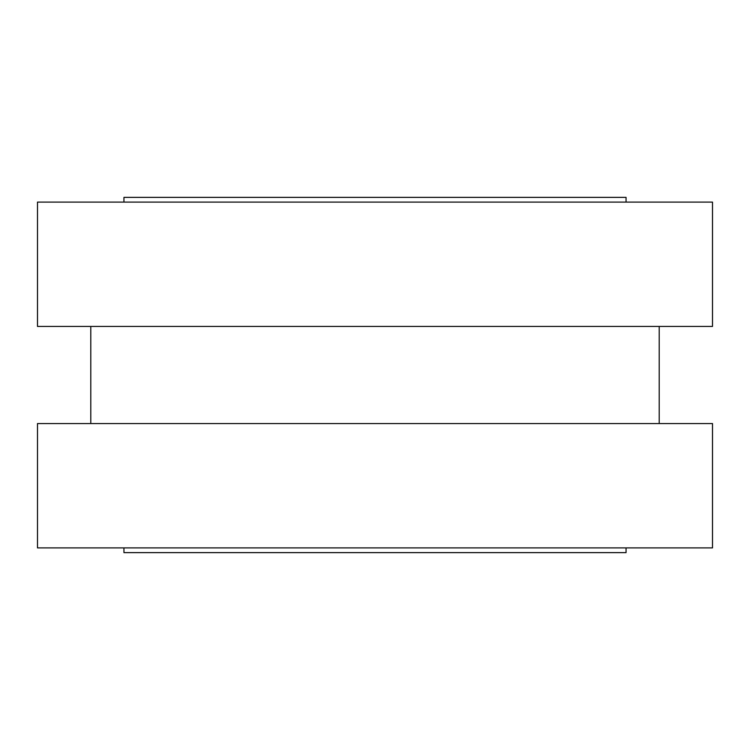 <?xml version="1.0" encoding="UTF-8"?>
<svg xmlns="http://www.w3.org/2000/svg" width="750" height="750" viewBox="0 0 750 750"><rect width="100%" height="100%" fill="white"/><g stroke="black" fill="none" stroke-linecap="round" stroke-linejoin="round"><path stroke-width="1.12" d="M123.947 547.894L123.947 552.628L626.053 552.628L626.053 547.894M123.947 202.106L123.947 197.372L626.053 197.372L626.053 202.106M37.5 202.106L712.5 202.106L712.5 326.447L37.5 326.447L37.5 202.106M90.788 423.553L90.788 326.447M37.5 423.553L712.5 423.553L712.5 547.894L37.5 547.894L37.5 423.553M659.212 423.553L659.212 326.447"/></g></svg>
